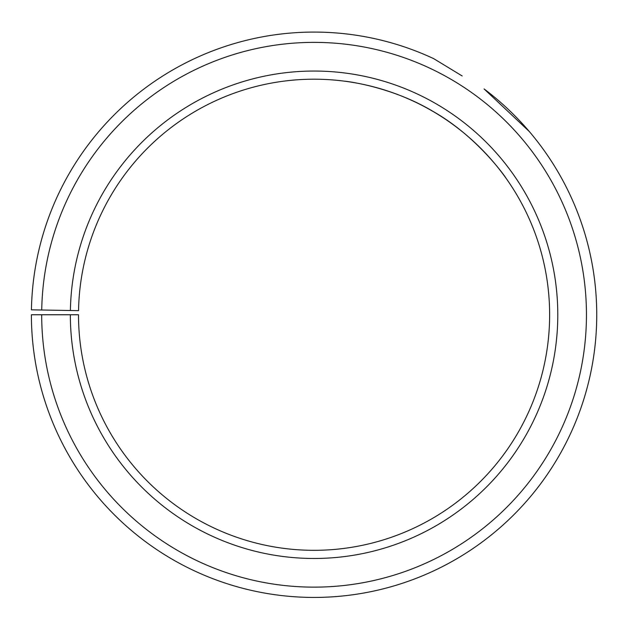 <?xml version="1.0" encoding="UTF-8"?>
<svg xmlns="http://www.w3.org/2000/svg" width="628" height="628" viewBox="0 0 628 628"><rect width="100%" height="100%" fill="white"/><g stroke="black" fill="none" stroke-linecap="round" stroke-linejoin="round"><path stroke-width="0.94" d="M344.497 81.177L344.497 81.177C343.681 80.973 392.005 85.973 435.298 112.789C479.36 138.419 506.615 178.847 506.027 178.234C506.78 178.901 477.28 135.711 431.098 110.332M462.2 75.988L433.65 58.624A282.671 282.671 0 0 0 31.439 309.824L41.731 310.004A272.379 272.379 0 0 1 453 80.47A272.379 272.379 0 0 1 448.887 551.439A272.379 272.379 0 0 1 41.691 314.761L78.508 314.761A235.555 235.555 0 0 0 430.659 519.442A235.555 235.555 0 0 0 434.215 112.145A235.555 235.555 0 0 0 78.547 310.648L70.391 310.507A243.719 243.719 0 0 1 438.375 105.127A243.719 243.719 0 0 1 434.702 526.531A243.719 243.719 0 0 1 70.352 314.761M41.691 314.761L31.4 314.761A282.671 282.671 0 0 0 440.252 567.704A282.671 282.671 0 0 0 484.086 88.933L529.326 131.542M41.731 310.004L70.391 310.507"/></g></svg>
